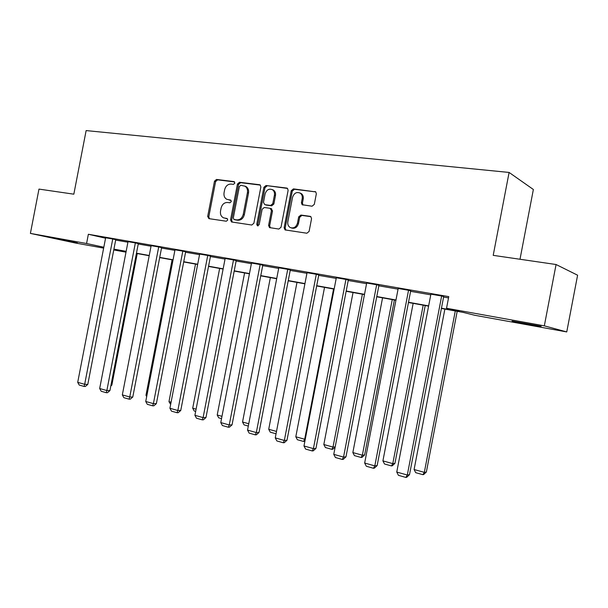 <?xml version="1.0" encoding="UTF-8"?>
<svg xmlns="http://www.w3.org/2000/svg" width="608" height="608" viewBox="0 0 608 608"><rect width="100%" height="100%" fill="white"/><g stroke="black" fill="none" stroke-linecap="round" stroke-linejoin="round"><path stroke-width="0.91" d="M234.855 183.122L233.958 181.587L216.478 179.451L214.48 181.207L207.685 216.44L208.924 218.637L226.313 221.228L227.742 220.012L227.08 218.523L223.524 217.831C221.084 216.562 220.088 214.297 220.522 211.037L221.099 208.073C222.148 204.296 224.314 202.434 227.59 202.487L229.87 202.798L231.298 201.567L230.713 200.116L226.731 199.287C224.519 197.95 223.63 195.753 224.063 192.69L224.633 189.734C225.682 185.949 227.856 184.064 231.139 184.08L233.419 184.368L234.855 183.122M530.7 324.786L512.065 321.092L541.158 326.306L530.7 324.786M77.338 242.896L58.619 239.134L77.338 242.896M312.064 206.218L314.306 204.372L316.335 193.823L315.757 191.9L293.436 188.883L291.247 190.714L284.118 227.726L285.046 229.908L306.865 233.229L309.1 231.42L311.554 218.675L310.802 216.6L310.118 216.334L300.892 215.057L298.68 216.881L297.472 223.144C296.119 227.194 293.71 228.654 290.236 227.544C288.268 226.32 287.47 224.398 287.842 221.76L292.539 197.357C294.166 192.888 296.81 191.543 300.481 193.314C301.971 194.606 302.541 196.361 302.199 198.596L301.408 202.684L302.108 204.714L312.064 206.218M103.649 248.125L75.43 243.018L30.4 233.404L38.973 189.096L73.834 194.18L86.131 130.583L509.101 172.444L493.21 255.352L556.069 264.518L544.327 325.842L566.747 331.93L474.84 315.294L463.228 312.406L441.4 308.461M30.4 233.404L86.579 243.504L103.816 247.228M441.446 308.203L459.177 311.395L446.538 308.256L448.765 296.636L88.358 234.27L86.579 243.504M446.538 308.256L544.327 325.842M260.87 186.952L260.163 184.954L259.532 184.726L239.506 182.271L237.447 184.049L230.554 219.822L231.511 221.966L251.773 225.021L253.87 223.265L260.87 186.952M266.008 185.516L286.733 188.062L287.462 188.358L288.124 190.327L281.01 227.27L278.836 229.056L269.534 227.605L268.592 225.439L271.449 210.573L270.096 208.293L264.267 207.495L262.139 209.281L259.175 224.671L257.427 225.826L256.766 224.314L263.887 187.325L266.008 185.516L287.569 188.442M556.069 264.518L577.6 275.204L566.747 331.93M520 259.259L533.368 189.491L509.101 172.444M126 252.168L113.764 249.956M113.924 249.128L126.16 251.332M136.458 253.194L149.241 255.497M159.722 257.389L173.067 259.791M183.745 261.721L197.691 264.237M208.574 266.198L223.144 268.827M234.232 270.826L249.478 273.577M260.779 275.614L276.724 278.487M288.26 280.569L304.95 283.579M316.715 285.699L334.195 288.853M346.203 291.019L364.511 294.325M376.778 296.537L395.975 300.002M408.508 302.26L428.648 305.892M113.871 249.402L126.031 252.031M428.594 306.151L408.454 302.518M395.93 300.253L376.724 296.788M364.466 294.576L346.15 291.27M334.142 289.104L316.662 285.95M304.904 283.822L288.207 280.812M276.678 278.73L260.733 275.85M249.432 273.813L234.186 271.062M223.098 269.055L208.529 266.426M197.646 264.465L183.707 261.949M173.029 260.019L159.684 257.61M149.196 255.717L136.42 253.407M126.122 251.552L113.878 249.341M115.672 240.076L127.923 242.204M138.236 243.998L151.027 246.225M161.523 248.049L174.891 250.367M185.577 252.229L199.538 254.653M210.429 256.546L225.021 259.084M236.124 261.014L251.385 263.659M262.702 265.628L278.669 268.402M290.214 270.408L306.926 273.311M318.698 275.363L336.201 278.403M348.224 280.493L366.563 283.678M378.837 285.813L398.058 289.15M410.605 291.331L430.768 294.834M443.589 297.061L448.522 297.92M88.358 234.27L105.564 238.207M409.503 474.673L406.699 477.28L405.81 477.417L398.438 475.334L396.758 472.051L430.897 294.158L441.651 296.02L407.307 475.023L409.503 474.673L443.68 296.582L441.651 296.02M377.142 465.591L374.368 468.137L373.434 468.266L366.335 466.252L364.663 463.03L398.187 288.488L408.538 290.282L374.817 465.888L377.142 465.591L410.696 290.86L408.538 290.282M345.975 456.844L343.231 459.344L342.258 459.443L335.418 457.512L333.762 454.343L366.685 283.024L376.656 284.749L343.543 457.094L345.975 456.844L378.928 285.35L376.656 284.749M315.94 448.415L313.226 450.862L312.216 450.946L305.619 449.084L303.977 445.968L336.323 277.757L345.937 279.429L313.409 448.62L315.94 448.415L348.308 280.037L345.937 279.429M286.976 440.291L284.293 442.692L283.244 442.753L276.883 440.96L275.257 437.889L307.048 272.68L316.312 274.292L284.346 440.45L286.976 440.291L318.79 274.915L316.312 274.292M259.023 432.448L256.378 434.796L255.292 434.849L249.151 433.116L247.54 430.099L278.791 267.786L287.736 269.336L256.318 432.569L259.023 432.448L290.297 269.967L287.736 269.336M232.036 424.878L229.421 427.181L228.304 427.219L222.376 425.539L220.772 422.575L251.499 263.051L260.148 264.548L229.254 424.954L232.036 424.878L262.785 265.194L260.148 264.548M205.96 417.559L203.376 419.824L202.228 419.847L196.506 418.228L194.917 415.302L225.142 258.484L233.495 259.928L203.11 417.605L205.96 417.559L236.208 260.589L233.495 259.928M180.751 410.484L178.197 412.71L177.027 412.718L171.486 411.152L169.913 408.272L199.652 254.06L207.731 255.466L177.84 410.499L180.751 410.484L210.512 256.128L207.731 255.466M156.37 403.644L153.847 405.825L152.654 405.825L147.296 404.312L145.738 401.478L174.998 249.789L182.81 251.142L153.398 403.628L156.37 403.644L185.66 251.818L182.81 251.142M132.78 397.024L130.279 399.167L129.063 399.152L123.88 397.685L122.33 394.896L151.141 245.655L158.703 246.962L129.747 396.978L132.78 397.024L161.606 247.638L158.703 246.962M109.926 390.61L107.456 392.715L106.225 392.692L101.202 391.271L99.666 388.527L128.03 241.642L135.356 242.919L106.856 390.541L109.926 390.61L138.312 243.603L135.356 242.919M87.795 384.4L85.348 386.468L84.102 386.437L79.23 385.062L77.71 382.348L105.648 237.766L112.746 238.997L84.672 384.309L87.795 384.4L115.748 239.681L112.746 238.997M230.987 200.328L229.231 200.085M227.377 218.713L225.69 218.462M234.589 181.936L217.596 179.854L215.597 181.61L208.81 216.782L209.441 218.72M260.346 185.098L240.601 182.674L238.541 184.452L231.663 220.157L232.309 222.125M240.814 185.288L239.37 186.534L233.312 217.976L233.966 219.473L236.641 219.898C239.978 219.99 242.182 218.12 243.261 214.282L247.426 192.668C247.851 189.772 247.061 187.621 245.047 186.215L240.814 185.288M235.03 219.792L234.209 219.541M244.781 186.071L246.126 186.618C248.14 188.024 248.938 190.167 248.512 193.055L244.355 214.632C243.276 218.462 241.072 220.332 237.743 220.233L235.319 219.876M271.168 208.666L272.513 210.93L269.656 225.773L270.347 227.795M267.072 185.926L264.951 187.728L257.845 224.648L258.134 225.88M274.421 195.145C274.778 192.804 274.147 191.018 272.536 189.78C269.048 188.328 266.57 189.711 265.096 193.952L263.469 202.403L264.807 204.66L270.644 205.443L272.787 203.65L274.421 195.145L275.477 195.54C275.827 193.2 275.204 191.414 273.592 190.182L272.224 189.582M275.477 195.54L273.843 204.022L271.7 205.823L265.878 205.033M299.926 192.941L301.5 193.716C302.989 195.001 303.559 196.756 303.217 198.991L302.427 203.072L303.042 205.025M291.43 227.954C294.85 228.927 297.206 227.445 298.498 223.493L297.472 223.144M310.893 216.661L301.91 215.422L299.698 217.238L298.498 223.493M315.765 191.9L294.462 189.286L292.281 191.117L285.167 228.061L285.874 230.105M110.99 385.092L111.842 385.115L137.241 253.559M110.823 385.981L111.842 385.115M77.71 382.348L84.672 384.309L84.102 386.437M146.878 395.542L145.973 395.291L172.102 259.852M145.973 395.291L146.68 396.576M99.666 388.527L106.856 390.541L106.225 392.692M122.33 394.896L129.747 396.978L129.063 399.152M171.076 402.238L168.971 401.652L195.502 264.077M170.65 404.442L168.971 401.652M145.738 401.478L153.398 403.628L152.654 405.825M196.095 409.169L192.706 408.226L219.648 268.432M195.662 411.411L194.218 411.008L192.706 408.226M169.913 408.272L177.84 410.499L177.027 412.718M221.973 416.328L217.216 415.013L244.591 272.939M221.54 418.616L218.736 417.833L217.216 415.013M194.917 415.302L203.11 417.605L202.228 419.847M248.763 423.746L242.539 422.02L270.355 277.59M248.315 426.071L244.074 424.886L242.539 422.02M220.772 422.575L229.254 424.954L228.304 427.219M276.503 431.429L268.721 429.271L296.985 282.393M276.047 433.793L270.264 432.182L268.721 429.271M247.54 430.099L256.318 432.569L255.292 434.849M333.564 288.998L304.676 439.227L295.8 436.772L324.535 287.371M304.927 441.043L303.567 441.454L304.676 439.227L305.284 439.189M303.567 441.454L297.358 439.721L295.8 436.772M275.257 437.889L284.346 440.45L283.244 442.753M362.391 294.204L333.009 447.07L323.821 444.524L353.043 292.516M335.16 447.07L332.758 449.244L331.816 449.32L333.009 447.07L335.19 446.903M331.816 449.32L325.394 447.534L323.821 444.524M392.251 299.592L362.36 455.194L352.845 452.565L382.561 297.844M364.618 454.974L361.988 457.376L361.084 457.467L362.36 455.194L364.618 454.974L394.387 299.98M361.084 457.467L354.426 455.612L352.845 452.565M423.191 305.178L392.783 463.623L382.911 460.887L413.151 303.369M394.934 463.349L392.274 465.796L391.408 465.91L392.783 463.623L394.934 463.349L425.22 305.543M391.408 465.91L384.507 463.988L382.911 460.887M303.977 445.968L313.409 448.62L312.216 450.946M333.762 454.343L343.543 457.094L342.258 459.443M364.663 463.03L374.817 465.888L373.434 468.266M455.286 310.969L424.331 472.355L414.094 469.52L444.874 309.092M426.36 472.036L423.67 474.536L422.856 474.666L424.331 472.355L426.36 472.036L457.193 311.319M422.856 474.666L415.697 472.674L414.094 469.52M396.758 472.051L407.307 475.023L405.81 477.417M234.369 181.746L233.958 181.587M208.81 216.782L207.685 216.44M215.597 181.61L214.48 181.207M217.596 179.854L216.478 179.451M231.663 220.157L230.554 219.822M238.541 184.452L237.447 184.049M240.601 182.674L239.506 182.271M260.178 184.969L259.532 184.726M237.743 220.233L236.641 219.898M244.355 214.632L243.261 214.282M248.512 193.055L247.426 192.668M287.44 188.336L286.733 188.062M269.656 225.773L268.592 225.439M272.513 210.93L271.449 210.573M257.845 224.648L256.766 224.314M264.951 187.728L263.887 187.325M271.7 205.823L270.644 205.443M273.843 204.022L272.787 203.65M302.427 203.072L301.408 202.684M303.217 198.991L302.199 198.596M299.698 217.238L298.68 216.881M301.91 215.422L300.892 215.057M310.734 216.554L310.118 216.334M285.167 228.061L284.118 227.726M292.281 191.117L291.247 190.714M294.462 189.286L293.436 188.883M315.666 191.824L314.891 191.512M235.076 219.807L234.171 219.534M246.126 186.618L245.047 186.215M269.914 227.726L269.534 227.605M271.7 208.848L270.636 208.476M273.592 190.182L272.536 189.78M302.898 205.01L302.108 204.714M301.5 193.716L300.481 193.314M285.502 230.052L285.046 229.908"/></g></svg>
